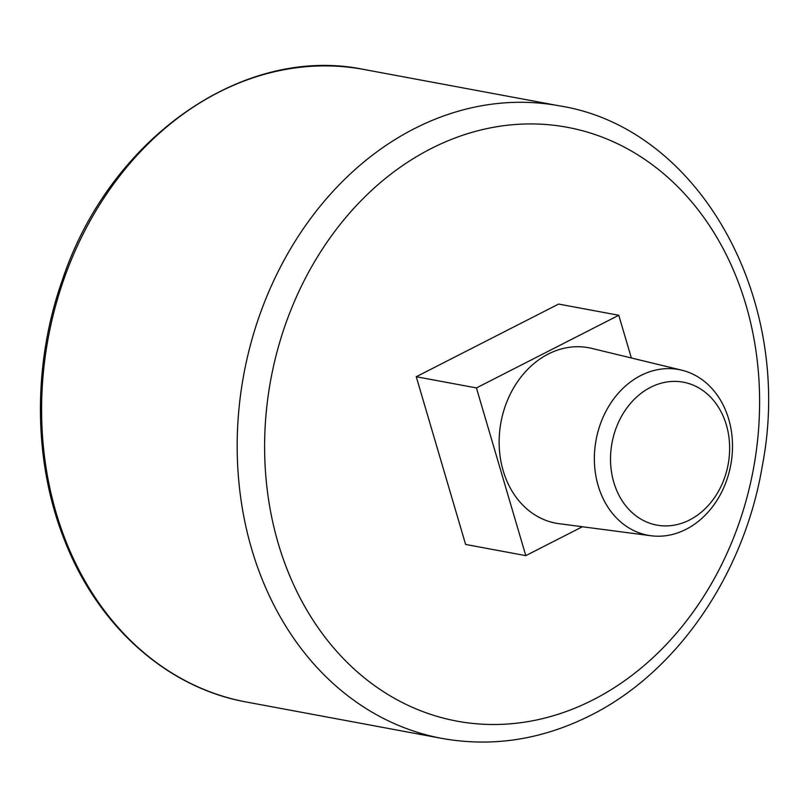 <?xml version="1.0" encoding="UTF-8"?>
<svg xmlns="http://www.w3.org/2000/svg" width="808" height="808" viewBox="0 0 808 808"><rect width="100%" height="100%" fill="white"/><g stroke="black" fill="none" stroke-linecap="round" stroke-linejoin="round"><path stroke-width="1.21" d="M582.396 526.745L525.796 555.641L465.61 544.44L416.251 376.73L558.601 304.071L618.776 315.272L631.351 357.974M416.251 376.73L476.427 387.931L618.776 315.272M525.796 555.641L476.427 387.931M650.955 535.744L559.075 523.695A89.244 72.528 -79.5 0 1 500.98 422.19A89.244 72.528 -79.5 0 1 591.698 348.379L681.77 370.185A84.285 68.488 -79.5 0 1 732.472 443.42A84.285 68.488 -79.5 0 1 686.063 529.311A84.285 68.488 -79.5 0 1 650.955 535.744A84.285 68.488 -79.5 0 1 596.102 439.885A84.285 68.488 -79.5 0 1 681.77 370.185M689.598 519.968A72.68 59.065 -79.5 0 1 611.585 445.38A72.68 59.065 -79.5 0 1 709.06 395.627A72.68 59.065 -79.5 0 1 689.598 519.968M593.193 699.789A301.99 245.41 -79.5 0 1 269.034 389.87A301.99 245.41 -79.5 0 1 674.084 183.123A301.99 245.41 -79.5 0 1 593.193 699.789M559.671 105.898C699.9 128.088 794.426 299.808 762.409 465.297C744.542 573.609 677.66 671.822 590.87 715.231C542.299 739.704 492.668 747.43 441.966 738.421A321.685 261.418 -79.5 0 1 243.814 374.336A321.685 261.418 -79.5 0 1 559.671 105.898L364.085 69.498A321.685 261.418 -79.5 0 0 48.227 337.936A321.685 261.418 -79.5 0 0 246.379 702.021C167.135 687.891 98.041 626.291 64.711 540.683C33.148 462.035 32.33 364.62 62.438 279.79C109.545 138.229 243.45 44.238 364.085 69.498M441.966 738.421L246.379 702.021"/></g></svg>
